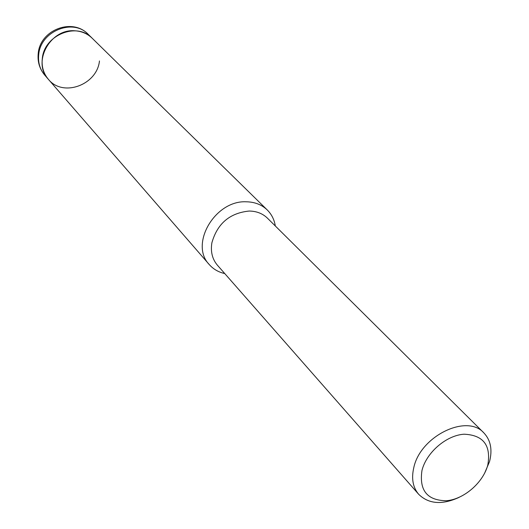 <?xml version="1.0" encoding="UTF-8"?>
<svg xmlns="http://www.w3.org/2000/svg" width="529" height="529" viewBox="0 0 529 529"><rect width="100%" height="100%" fill="white"/><g stroke="black" fill="none" stroke-linecap="round" stroke-linejoin="round"><path stroke-width="0.79" d="M224.752 273.566C218.49 272.157 213.326 269.162 209.272 264.573C189.296 244.338 215.025 200.121 246.263 201.794C254.733 201.939 261.736 204.67 267.277 209.98C271.615 214.305 274.293 219.641 275.318 225.976M99.459 60.967C97.058 85.004 62.825 97.515 48.37 79.297C31.819 62.263 50.348 28.275 75.092 30.814C81.797 31.257 87.47 33.704 92.099 38.148L267.277 209.98M459.066 497.379C442.132 505.116 428.662 504.077 418.657 494.271L217.426 265.221C212.288 259.137 210.443 251.652 211.891 242.765C217.353 223.542 229.791 212.969 249.212 211.045C256.572 211.15 262.642 213.524 267.436 218.16L483.87 432.901C490.667 440.128 492.565 449.663 489.563 461.513L484.524 473.422M418.657 494.271C412.885 487.407 411.264 478.52 413.797 467.616C420.324 436.167 466.895 413.46 483.87 432.901M487.778 465.13C483.083 482.706 463.986 499.224 446.549 500.738C427.26 500.56 419.067 490.482 421.957 470.512C426.361 452.513 446.35 435.301 464.059 434.21C483.327 435.043 491.236 445.345 487.778 465.13M48.37 79.297C43.438 73.419 41.421 66.436 42.32 58.355C44.33 34.901 77.095 21.795 92.099 38.148L88.178 34.299C73.247 18.039 40.707 31.019 38.736 54.328C37.85 62.356 39.86 69.299 44.767 75.151L209.272 264.573M44.767 75.151C39.549 68.909 37.374 61.642 38.24 53.363C40.092 29.935 72.374 17.437 88.178 34.299"/></g></svg>
